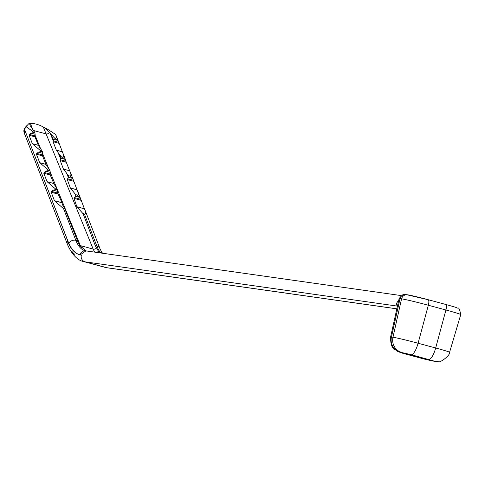<?xml version="1.0" encoding="UTF-8"?>
<svg xmlns="http://www.w3.org/2000/svg" width="485" height="485" viewBox="0 0 485 485"><rect width="100%" height="100%" fill="white"/><g stroke="black" fill="none" stroke-linecap="round" stroke-linejoin="round"><path stroke-width="0.73" d="M80.449 255.001L79.867 254.843C75.442 253.51 71.78 249.763 68.894 243.597L24.517 129.398A5.505 4.874 -21.2 0 1 26.542 126.906L34.005 132.435L31.101 133.181L29.409 134.393L29.058 135.218L32.331 143.669L41.37 151.435L38.467 152.181L36.781 153.393L36.423 154.218L39.703 162.669L48.742 170.435L45.839 171.181L44.147 172.399L43.789 173.218L47.069 181.669L56.108 189.441L53.204 190.181L51.513 191.399L51.161 192.218L54.435 200.669L63.02 208.235L64.832 208.805L78.449 243.234L79.382 245.034L85.845 250.89M102.753 253.279A1.103 1.049 98.1 0 0 102.111 252.752L98.728 251.836A1.103 1.049 98.1 0 0 97.467 252.527M401.137 295.571L85.942 250.89L80.11 254.91L81.347 255.146A5.505 5.25 98.1 0 0 85.045 261.839L397.445 306.12M397.512 306.132C395.845 304.525 396.354 302.585 399.034 300.318M64.832 208.805L62.474 204.755L62.007 202.718L57.673 193.06L57.497 190.775A1.837 0.54 -74.9 0 0 57.412 189.708L53.78 183.53L50.252 174.964L50.034 172.314A1.837 0.54 -74.9 0 0 50.149 171.593L50.01 170.702L45.942 164.354L42.528 155.867L42.425 151.641L41.031 149.35L38.339 145.336L32.368 143.724M38.339 145.336L34.968 136.812L35.005 133.49L34.205 131.556L30.24 125.742L29.53 123.499L28.633 123.82L26.323 126.361A4.529 0.964 19 0 0 26.542 126.906M29.53 123.499L30.428 123.542A11.003 3.922 21.9 0 1 43.28 127.015L46.802 128.731L55.114 134.139A4.529 0.964 19 0 1 55.817 134.812L56.43 137.504L55.999 138.049L54.981 138.104L57.763 140.383L58.558 141.826L63.59 155.03L63.577 156.734L62.347 157.104L65.129 159.383L60.934 158.249L59.297 154.285L61.201 156.71L60.74 159.068L58.042 152.49L59.297 154.285M68.349 175.655L68.415 176.528A1.837 0.54 105.1 0 1 68.3 177.249L66.439 172.963L68.349 175.655L70.307 176.122L71.077 175.315L70.537 172.715L69.676 170.817L63.444 169.132L66.439 172.963M44.826 127.628L54.381 137.849L53.411 139.922L51.161 134.448M62.304 151.811L56.333 150.198L53.095 141.711L53.411 139.922M98.77 251.848L95.26 245.568L83.093 213.739L85.045 214.127L85.681 213.739L85.269 210.72L84.408 208.817L76.866 206.78L83.093 213.739M24.541 128.592L24.414 128.725A5.505 1.958 21.9 0 0 24.274 128.949A5.505 1.958 21.9 0 0 24.305 129.628L24.717 130.689A5.505 4.874 158.8 0 0 24.662 134.048A5.505 4.874 158.8 0 0 24.668 134.066L67.415 244.319A5.505 4.874 158.8 0 0 67.421 244.325A5.505 4.874 158.8 0 1 67.476 240.96C70.592 248.908 74.805 253.558 80.11 254.91L79.837 254.837M24.517 129.398A5.505 1.958 -158.1 0 1 24.486 128.713A5.505 1.958 -158.1 0 1 24.626 128.495A5.505 5.099 42.3 0 1 25.408 127.197A5.505 5.099 42.3 0 1 25.523 127.064A5.505 5.099 42.3 0 1 26.323 126.361M65.129 159.383L69.676 170.817M70.537 172.715L73.29 179.826L72.495 178.383L70.076 176.122M73.29 179.826L77.042 189.817L70.367 188.01L75.678 194.643A1.837 0.54 105.1 0 1 75.769 195.71L74.023 198.395L76.866 206.78M77.903 191.72L80.662 198.832L79.867 197.383L77.085 195.103L78.055 195.012L78.467 194.048L77.042 189.817M80.662 198.832L84.408 208.817M54.059 184.245L53.78 183.53L47.106 181.729M49.531 132.308A2.934 2.607 -21.7 0 1 45.936 133.86L33.617 130.532M70.367 188.01L67.282 179.565L68.264 177.413M63.444 169.132L60.267 160.656L60.74 159.068M56.333 150.198L58.042 152.49M390.601 336.996C390.528 350.358 395.22 348.782 397.421 351.286L401.362 352.813A12.84 12.331 -68.6 0 0 402.835 353.286A50.883 1.776 14.5 0 0 400.392 352.401L434.057 361.07L411.213 354.693L400.18 352.201A12.84 12.258 -81.9 0 1 391.45 337.014A18.436 0.643 14.5 0 0 390.601 336.996L399.113 298.602A19.812 0.691 14.5 0 1 399.113 298.596A19.812 0.691 14.5 0 1 400.022 298.621L401.556 298.839A22.007 0.77 14.5 0 1 428.34 305.241L445.927 309.994A22.007 0.77 14.5 0 1 460.75 314.589L449.577 352.298A20.637 0.721 14.5 0 0 435.682 347.987L445.927 309.994A5.505 1.625 -74.9 0 0 445.739 304.453A5.505 1.625 -74.9 0 0 445.685 304.441L428.207 299.718M401.362 352.813A12.84 12.84 0 0 0 402.702 353.256A12.84 3.795 105.1 0 0 402.835 353.286L423.823 358.955A12.84 8.166 102.9 0 0 424.181 359.052L424.181 359.052A12.84 8.166 102.9 0 0 424.539 359.118M402.586 353.219A12.84 3.795 105.1 0 0 402.702 353.256L423.69 358.924A12.84 3.795 105.1 0 0 423.823 358.955A50.883 1.776 14.5 0 1 429.758 360.337L432.165 360.846L432.274 360.428M74.684 254.249L72.823 253.982L71.768 251.254A143.19 42.316 105.1 0 0 74.684 254.249L72.823 253.982M25.068 130.811L67.809 241.051M24.729 130.72A5.505 4.874 158.8 0 0 24.674 134.078M25.056 130.78L24.717 130.689M79.867 254.843A5.505 5.25 -81.9 0 1 85.348 250.866M396.839 308.854L107.3 267.817A5.505 5.25 98.1 0 0 107.306 267.817A5.505 5.25 98.1 0 1 106.694 267.69A146.719 43.359 -74.9 0 1 105.124 267.368L83.475 261.518A146.719 43.359 -74.9 0 0 85.045 261.839L106.694 267.69L396.845 308.818M68.415 176.528L67.688 174.752M53.223 140.729L50.034 132.957M63.474 208.441L75.836 240.317L77.388 240.736M95.26 245.568L96.812 245.986L84.451 214.109M408.006 294.886A16.508 0.576 14.5 0 1 428.091 299.688A5.505 1.625 -74.9 0 1 428.152 299.7L405.866 294.547C404.739 295.983 405.551 290.685 399.113 298.596M68.894 243.597A5.505 4.874 -21.2 0 1 75.836 240.317A106.373 31.434 -74.9 0 0 85.154 250.793L85.675 250.897M100.207 252.236A106.373 31.434 105.1 0 1 96.812 245.986A5.505 4.874 158.8 0 1 100.025 248.769L101.941 252.709M81.371 247.786A73.356 21.679 105.1 0 1 80.322 245.598A2.934 2.613 -22.3 0 1 79.492 245.222M94.763 252.145A73.356 21.679 105.1 0 1 93.175 249.072L43.28 127.015M96.388 248.077A2.934 2.613 -22.3 0 1 93.175 249.072L80.322 245.598L57.503 189.95M57.394 189.677L50.113 171.92M48.997 169.21L42.601 153.606M40.601 148.737L35.078 135.26M75.769 195.71L74.835 193.43M30.428 123.542L32.574 129.089M77.442 195.122L75.678 194.643M79.867 197.383L75.636 196.243M72.495 178.383L68.3 177.249M73.459 180.317L67.664 178.753M62.704 157.122L61.201 156.71M66.093 161.317L60.492 159.801M55.381 138.122L54.381 137.849M57.763 140.383L53.665 139.274M58.727 142.317L53.198 140.82M59.006 143.305L53.095 141.711M62.28 151.756L56.302 150.144M66.372 162.305L60.267 160.656M69.652 170.756L63.414 169.071M73.744 181.311L67.282 179.565M77.018 189.762L70.325 187.95M80.825 199.317L74.672 197.656M81.11 200.311L74.023 198.395M84.384 208.762L76.812 206.713M84.808 214.121L83.044 213.649M64.784 208.714L63.02 208.235M62.019 202.766L54.472 200.729M62.007 202.718L54.435 200.669M58.242 194.133L51.161 192.218M57.673 193.06L51.513 191.399M57.436 191.326L53.204 190.181M53.762 183.475L47.069 181.669M49.828 173.933L50.252 174.964L43.789 173.218M49.943 173.963L44.147 172.399M45.942 164.354L39.703 162.669M45.966 164.409L39.734 162.724M42.528 155.867L36.423 154.218M42.377 154.909L36.781 153.393M38.315 145.282L32.331 143.669M34.968 136.812L29.058 135.218M34.938 135.885L29.409 134.393M34.496 132.478L33.489 132.205M35.199 134.284L31.101 133.181M42.425 151.641L40.916 151.229M42.668 153.315L38.467 152.181M57.412 189.708L55.654 189.235M50.034 172.314L45.839 171.181M50.01 170.702L48.282 170.235M401.713 352.419A12.84 12.258 -81.9 0 1 392.983 337.233L391.45 337.014L400.022 298.621A5.505 5.25 -81.9 0 1 405.866 294.547M411.213 354.693A12.84 3.795 -74.9 0 0 418.088 343.241A20.637 0.721 14.5 0 0 392.983 337.233L401.556 298.839A5.505 5.25 -81.9 0 1 407.4 294.765M428.801 359.44A12.84 3.795 -74.9 0 0 435.682 347.987L418.088 343.241L428.34 305.241A5.505 1.625 -74.9 0 0 428.152 299.7L445.739 304.453C458.962 308.169 455.482 307.32 457.773 308.181C458.719 307.205 459.713 309.339 460.75 314.589M429.758 360.337A12.84 6.626 103.3 0 0 430.019 360.41A12.84 6.626 103.3 0 0 430.304 360.464M432.165 360.846A12.84 12.258 98.1 0 0 433.693 361.149M433.699 361.058A12.84 12.258 98.1 0 0 435.112 361.349L424.181 359.052A12.84 12.84 0 0 1 423.69 358.924A12.84 3.795 105.1 0 1 423.557 358.882M400.392 352.401A12.84 11.676 108.9 0 1 399.367 352.098M24.492 133.508A5.505 4.874 -21.2 0 1 24.25 132.987A5.505 4.874 -21.2 0 1 24.305 129.628M27.402 124.997L25.523 127.064M25.396 127.209A5.505 5.505 0 0 0 24.486 128.713M56.066 135.394L58.558 141.826M63.165 153.715L65.924 160.826M85.269 210.72L100.025 248.769M95.29 252.218L98.328 251.812M34.217 131.574L35.005 133.49M435.112 361.349L440.125 361.173C439.756 362.762 450.413 355.523 449.577 352.298M83.475 261.518C81.844 261.269 73.908 259.445 67.421 244.325M105.124 267.368L107.306 267.817M24.274 128.949A5.505 5.505 0 0 0 24.25 132.987L24.662 134.048"/></g></svg>
